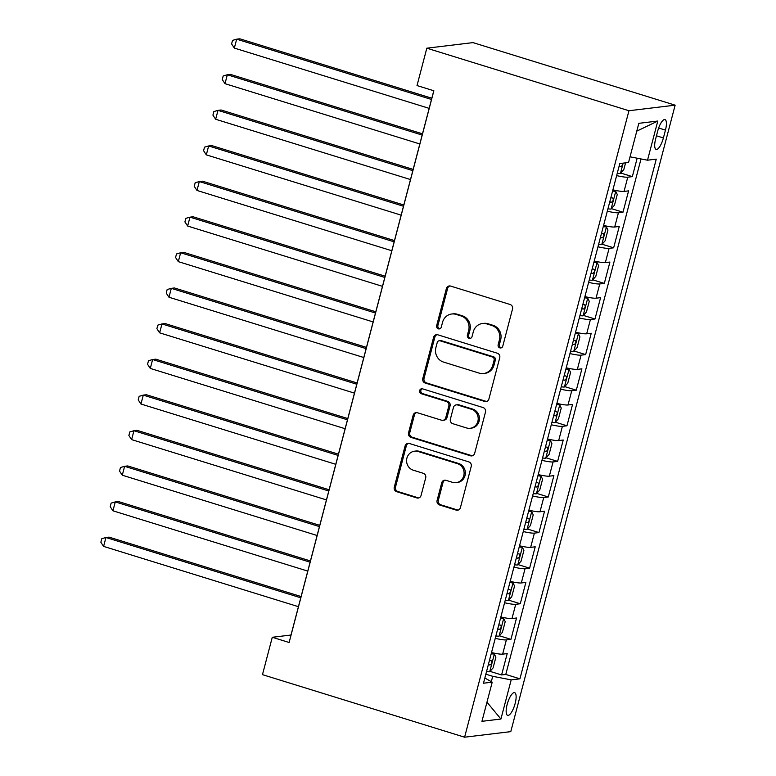 <?xml version="1.0" encoding="UTF-8"?>
<svg xmlns="http://www.w3.org/2000/svg" width="776" height="776" viewBox="0 0 776 776"><rect width="100%" height="100%" fill="white"/><g stroke="black" fill="none" stroke-linecap="round" stroke-linejoin="round"><path stroke-width="1.16" d="M499.822 347.871A2.551 2.396 -96.9 0 0 502.78 346.135L512.519 309.013A3.647 3.424 -96.9 0 0 510.133 304.502L450.613 286.082A3.647 3.424 -96.9 0 0 446.384 288.546L436.645 325.668A2.551 2.396 -96.9 0 0 439.264 328.917A2.551 2.396 -96.9 0 0 441.282 327.103L442.543 322.302A11.659 10.971 -96.9 0 1 451.719 313.999A11.659 10.971 -96.9 0 1 456.055 314.396L461.012 315.929A11.659 10.971 -96.9 0 1 468.665 330.382L467.404 335.193A2.551 2.396 -96.9 0 0 470.023 338.433A2.551 2.396 -96.9 0 0 472.031 336.619L473.292 331.818A11.659 10.971 -96.9 0 1 482.478 323.514A11.659 10.971 -96.9 0 1 486.804 323.912L491.761 325.445A11.659 10.971 -96.9 0 1 499.414 339.898L498.153 344.709A2.551 2.396 -96.9 0 0 499.822 347.871M482.478 323.514L483.72 323.369A11.659 10.971 -96.9 0 1 488.055 323.757L493.012 325.299A11.659 10.971 -96.9 0 1 500.665 339.752L499.404 344.554A2.551 2.396 -96.9 0 0 501.383 347.793M449.886 285.946A3.647 3.424 -96.9 0 0 447.636 288.4L437.897 325.522A2.551 2.396 -96.9 0 0 439.885 328.752M451.719 313.999L452.971 313.853A11.659 10.971 -96.9 0 1 457.297 314.241L462.263 315.784A11.659 10.971 -96.9 0 1 469.907 330.236L468.646 335.038A2.551 2.396 -96.9 0 0 470.634 338.278M515.138 703.531A11.883 3.705 107.2 0 0 514.653 692.667A11.883 3.705 107.2 0 0 507.145 704.492A11.883 3.705 107.2 0 0 507.63 715.356A11.883 3.705 107.2 0 0 515.138 703.531M437.101 500.423A3.647 3.424 -96.9 0 0 439.488 504.943L456.191 510.113A3.647 3.424 -96.9 0 0 460.41 507.64L471.226 466.415A3.647 3.424 -96.9 0 0 468.84 461.895L409.321 443.474A3.647 3.424 -96.9 0 0 405.091 445.948L394.276 487.173A3.647 3.424 -96.9 0 0 396.672 491.693L416.838 497.93A3.647 3.424 -96.9 0 0 421.067 495.466L425.694 477.822A3.647 3.424 -96.9 0 0 423.298 473.302L413.298 470.207A9.748 9.166 -96.9 0 1 406.595 460.022A9.748 9.166 -96.9 0 1 414.588 451.186A9.748 9.166 -96.9 0 1 418.206 451.516L457.384 463.641A9.748 9.166 -96.9 0 1 464.087 473.826A9.748 9.166 -96.9 0 1 456.104 482.662A9.748 9.166 -96.9 0 1 452.486 482.332L445.957 480.315A3.647 3.424 -96.9 0 0 441.728 482.779L437.101 500.423L438.353 500.277A3.647 3.424 -96.9 0 0 440.739 504.798L457.442 509.958A3.647 3.424 -96.9 0 0 458.16 510.094M628.948 110.735L426.819 48.19L417.022 85.564L433.862 90.773L289.118 642.489L272.279 637.28L262.472 674.654L464.601 737.2L628.948 110.735L675.139 105.167L510.792 731.632L464.601 737.2M484.699 401.454A3.647 3.424 -96.9 0 0 488.919 398.98L499.734 357.755A3.647 3.424 -96.9 0 0 497.348 353.235L437.829 334.815A3.647 3.424 -96.9 0 0 433.6 337.288L422.784 378.513A3.647 3.424 -96.9 0 0 425.18 383.034L484.699 401.454L485.941 401.299A3.647 3.424 -96.9 0 0 486.668 401.444M485.485 412.085L474.67 453.31A3.647 3.424 -96.9 0 1 470.44 455.784L410.921 437.363A3.647 3.424 -96.9 0 1 408.535 432.843L413.162 415.199A3.647 3.424 -96.9 0 1 417.381 412.735L441.525 420.204A3.647 3.424 -96.9 0 0 445.744 417.73L448.819 406.023A3.647 3.424 -96.9 0 0 446.423 401.512L421.3 393.733A2.551 2.396 -96.9 0 1 421.63 388.757A2.551 2.396 -96.9 0 1 422.58 388.844L483.089 407.565A3.647 3.424 -96.9 0 1 485.485 412.085M490.005 671.366L501.597 674.945L507.203 653.596L502.644 654.139L506.379 639.909A14.851 1.95 -165.3 0 1 495.253 638.328M499.346 635.767L510.938 639.356L516.535 617.997L511.985 618.55L515.72 604.31A14.851 1.95 -165.3 0 1 504.594 602.729M508.687 600.178L520.269 603.757L525.876 582.407L521.317 582.951L525.051 568.711A14.851 1.95 -165.3 0 1 513.925 567.14M518.019 564.579L529.61 568.168L535.217 546.808L530.658 547.361L534.392 533.122A14.851 1.95 -165.3 0 1 523.267 531.541M527.36 528.99L538.951 532.569L544.548 511.219L539.999 511.762L543.733 497.523A14.851 1.95 -165.3 0 1 532.608 495.951M536.701 493.39L548.283 496.98L553.889 475.62L549.33 476.173L553.065 461.933A14.851 1.95 -165.3 0 1 541.949 460.352M546.032 457.791L557.624 461.38L563.231 440.021L558.672 440.574L562.406 426.334A14.851 1.95 -165.3 0 1 551.28 424.763M555.373 422.202L566.965 425.791L572.562 404.432L568.013 404.985L571.747 390.745A14.851 1.95 -165.3 0 1 560.621 389.164M564.715 386.603L576.306 390.192L581.903 368.833L577.344 369.386L581.078 355.146A14.851 1.95 -165.3 0 1 569.962 353.575M574.046 351.014L585.637 354.603L591.244 333.243L586.685 333.787L590.42 319.557A14.851 1.95 -165.3 0 1 579.294 317.976M583.387 315.415L594.979 319.004L600.585 297.644L596.026 298.197L599.761 283.958A14.851 1.95 -165.3 0 1 588.635 282.377M592.728 279.826L604.32 283.405L609.917 262.055L605.358 262.598L609.102 248.369A14.851 1.95 -165.3 0 1 597.976 246.787M602.069 244.227L613.651 247.816L619.258 226.456L614.699 227.009L618.433 212.769A14.851 1.95 -165.3 0 1 607.307 211.188M611.401 208.637L622.992 212.217L628.599 190.867L624.04 191.41A14.851 1.95 -165.3 0 1 612.914 189.839M657.708 131.047L655.652 138.885A11.504 3.589 107.2 0 0 656.127 149.409A11.504 3.589 107.2 0 0 663.393 137.944L665.449 130.116A11.504 3.589 107.2 0 0 664.983 119.591A11.504 3.589 107.2 0 0 657.708 131.047M501.597 674.945L505.777 674.441L519.93 678.825L656.263 159.138L647.523 160.196L630.034 156.82M519.93 678.825L511.19 679.873L500.918 719.032L481.945 721.321L492.217 682.162L483.477 683.22L619.811 163.542L628.55 162.485L638.823 123.335L657.796 121.046L647.523 160.196M620.742 173.038L632.333 176.627L627.774 177.18A14.851 1.95 -165.3 0 1 616.648 175.599M622.992 212.217L618.433 212.769M613.651 247.816L609.102 248.369M604.32 283.405L599.761 283.958M594.979 319.004L590.42 319.557M585.637 354.603L581.078 355.146M576.306 390.192L571.747 390.745M566.965 425.791L562.406 426.334M557.624 461.38L553.065 461.933M548.283 496.98L543.733 497.523M538.951 532.569L534.392 533.122M529.61 568.168L525.051 568.711M520.269 603.757L515.72 604.31M510.938 639.356L506.379 639.909M505.777 674.441L641.015 158.944M632.333 176.627L637.164 158.197M491.315 681.658L492.721 676.313L485.844 674.179M426.819 48.19L473.011 42.612L675.139 105.167M433.784 90.753L291 635.02L272.279 637.28M603.573 225.428A14.851 1.95 14.7 0 0 614.699 227.009M594.241 261.027A14.851 1.95 14.7 0 0 605.358 262.598M584.9 296.616A14.851 1.95 14.7 0 0 596.026 298.197M575.559 332.215A14.851 1.95 14.7 0 0 586.685 333.787M566.228 367.805A14.851 1.95 14.7 0 0 577.344 369.386M556.887 403.404A14.851 1.95 14.7 0 0 568.013 404.985M547.546 438.993A14.851 1.95 14.7 0 0 558.672 440.574M538.205 474.592A14.851 1.95 14.7 0 0 549.33 476.173M528.873 510.191A14.851 1.95 14.7 0 0 539.999 511.762M519.532 545.78A14.851 1.95 14.7 0 0 530.658 547.361M510.191 581.379A14.851 1.95 14.7 0 0 521.317 582.951M500.86 616.968A14.851 1.95 14.7 0 0 511.985 618.55M492.217 682.162L484.845 678.02M491.518 652.567A14.851 1.95 14.7 0 0 502.644 654.139M492.721 676.313L511.19 679.873M636.776 131.144L657.796 121.046M500.918 719.032L486.969 702.173M437.101 334.679A3.647 3.424 -96.9 0 0 434.851 337.143L424.035 378.368A3.647 3.424 -96.9 0 0 426.422 382.888L485.941 401.299M494.099 360.161A2.551 2.396 -96.9 0 0 492.42 356.999L440.176 340.839A2.551 2.396 -96.9 0 0 437.218 342.565L435.889 347.629A11.659 10.971 -96.9 0 0 443.542 362.082L479.258 373.14A11.659 10.971 -96.9 0 0 483.584 373.537A11.659 10.971 -96.9 0 0 492.77 365.234L494.099 360.161L495.35 360.015A2.551 2.396 -96.9 0 0 493.672 356.853L492.42 356.999M439.235 340.751L440.477 340.596A2.551 2.396 -96.9 0 1 441.428 340.683L493.672 356.853M483.584 373.537L484.835 373.382A11.659 10.971 -96.9 0 0 494.021 365.079L492.77 365.234M495.35 360.015L494.021 365.079M416.663 412.589A3.647 3.424 -96.9 0 0 414.413 415.053L409.776 432.698A3.647 3.424 -96.9 0 0 412.172 437.208L471.692 455.628A3.647 3.424 -96.9 0 0 472.409 455.764M442.873 420.32L444.124 420.175A3.647 3.424 -96.9 0 0 446.995 417.585L450.061 405.877A3.647 3.424 -96.9 0 0 447.674 401.357L422.542 393.577L421.3 393.733M422.27 388.766A2.551 2.396 -96.9 0 0 422.542 393.577M466.57 427.954A9.748 9.166 -96.9 0 0 470.188 428.284A9.748 9.166 -96.9 0 0 478.181 419.438A9.748 9.166 -96.9 0 0 471.478 409.262L457.665 404.985A3.647 3.424 -96.9 0 0 453.446 407.458L450.371 419.166A3.647 3.424 -96.9 0 0 452.767 423.677L466.57 427.954M470.188 428.284L471.439 428.129A9.748 9.166 -96.9 0 0 479.423 419.292A9.748 9.166 -96.9 0 0 472.72 409.107L471.478 409.262M456.317 404.868L457.568 404.713A3.647 3.424 -96.9 0 1 458.917 404.839L472.72 409.107M445.23 480.179A3.647 3.424 -96.9 0 0 442.98 482.633L438.353 500.277M456.104 482.662L457.355 482.517A9.748 9.166 -96.9 0 0 465.338 473.67A9.748 9.166 -96.9 0 0 458.635 463.485L457.384 463.641M414.588 451.186L415.829 451.031A9.748 9.166 -96.9 0 1 419.447 451.36L458.635 463.485M408.593 443.339A3.647 3.424 -96.9 0 0 406.343 445.793L395.527 487.027A3.647 3.424 -96.9 0 0 397.913 491.538L418.089 497.785A3.647 3.424 -96.9 0 0 418.807 497.92M625.582 162.844L623.807 169.585L620.373 173.446A9.836 1.29 -165.3 0 1 617.269 173.223M431.825 98.222L239.794 38.8L236.67 39.178L234.333 48.073L429.167 108.368M619.044 166.462A9.836 1.29 14.7 0 0 620.8 166.665L622.061 165.705L622.633 163.202M431.505 99.464L236.67 39.178L232.528 40.381L231.597 43.941L234.333 48.073M607.938 208.812A9.836 1.29 -165.3 0 0 611.042 209.045L614.476 205.184L617.269 194.504L615.707 191.245A9.836 1.29 -165.3 0 1 612.603 191.022M615.707 191.245L612.778 190.333M422.493 133.821L230.453 74.399L227.329 74.768L225.001 83.672L419.826 143.958M609.713 202.051A9.836 1.29 14.7 0 0 611.459 202.264C613.35 200.897 613.719 199.471 612.584 197.987A9.836 1.29 -165.3 0 1 610.828 197.783M422.163 135.063L227.329 74.768L223.187 75.97L222.256 79.53L225.001 83.672M598.597 244.411A9.836 1.29 -165.3 0 0 601.701 244.634L605.135 240.773L607.938 230.094L606.366 226.834A9.836 1.29 -165.3 0 1 603.262 226.611M606.366 226.834L603.447 225.932M413.152 169.411L221.111 109.988L217.998 110.367L215.66 119.261L410.494 179.557M600.372 237.65A9.836 1.29 14.7 0 0 602.127 237.854C604.009 236.486 604.388 235.07 603.243 233.586A9.836 1.29 -165.3 0 1 601.487 233.372M412.822 170.652L217.998 110.367L213.856 111.569L212.915 115.129L215.66 119.261M589.256 280.01A9.836 1.29 -165.3 0 0 592.36 280.233L595.793 276.372L598.597 265.693L597.035 262.433A9.836 1.29 -165.3 0 1 593.931 262.21M597.035 262.433L594.106 261.531M403.811 205.01L211.78 145.587L208.657 145.956L206.319 154.861L401.153 215.146M591.031 273.239A9.836 1.29 14.7 0 0 592.786 273.453C594.668 272.085 595.047 270.659 593.912 269.175A9.836 1.29 -165.3 0 1 592.156 268.971M403.491 206.251L208.657 145.956L204.515 147.159L203.584 150.719L206.319 154.861M579.924 315.599A9.836 1.29 -165.3 0 0 583.028 315.822L586.462 311.962L589.256 301.282L587.694 298.023A9.836 1.29 -165.3 0 1 584.59 297.8M587.694 298.023L584.764 297.121M394.48 240.599L202.439 181.177L199.316 181.555L196.988 190.45L391.812 250.745M581.69 308.838A9.836 1.29 14.7 0 0 583.445 309.042C585.337 307.674 585.705 306.258 584.57 304.774A9.836 1.29 -165.3 0 1 582.815 304.561M394.15 241.84L199.316 181.555L195.174 182.758L194.243 186.318L196.988 190.45M570.583 351.198A9.836 1.29 -165.3 0 0 573.687 351.421L577.121 347.561L579.924 336.881L578.353 333.622A9.836 1.29 -165.3 0 1 575.249 333.399M578.353 333.622L575.433 332.72M385.139 276.198L193.098 216.776L189.984 217.154L187.646 226.049L382.481 286.334M572.358 344.428A9.836 1.29 14.7 0 0 574.114 344.641C575.996 343.273 576.374 341.847 575.229 340.373A9.836 1.29 -165.3 0 1 573.474 340.16M384.809 277.439L189.984 217.154L185.833 218.347L184.901 221.907L187.646 226.049M561.242 386.787A9.836 1.29 -165.3 0 0 564.346 387.011L567.78 383.15L570.583 372.47L569.021 369.211A9.836 1.29 -165.3 0 1 565.917 368.988M569.021 369.211L566.092 368.309M375.797 311.797L183.766 252.365L180.643 252.743L178.305 261.638L373.14 321.933M563.017 380.027A9.836 1.29 14.7 0 0 564.773 380.23C566.655 378.872 567.033 377.446 565.888 375.962A9.836 1.29 -165.3 0 1 564.142 375.759M375.477 313.038L180.643 252.743L176.501 253.946L175.57 257.506L178.305 261.638M551.901 422.386A9.836 1.29 -165.3 0 0 555.015 422.61L558.439 418.749L561.242 408.069L559.68 404.81A9.836 1.29 -165.3 0 1 556.576 404.587M559.68 404.81L556.751 403.908M366.466 347.386L174.425 287.964L171.302 288.342L168.974 297.237L363.798 357.523M553.676 415.616A9.836 1.29 14.7 0 0 555.432 415.829C557.323 414.462 557.692 413.036 556.557 411.561A9.836 1.29 -165.3 0 1 554.801 411.348M366.136 348.628L171.302 288.342L167.16 289.535L166.229 293.095L168.974 297.237M542.57 457.976A9.836 1.29 -165.3 0 0 545.673 458.199L549.107 454.338L551.911 443.668L550.339 440.409A9.836 1.29 -165.3 0 1 547.235 440.176M550.339 440.409L547.419 439.497M357.125 382.985L165.084 323.553L161.971 323.931L159.633 332.836L354.467 393.122M544.345 451.215A9.836 1.29 14.7 0 0 546.1 451.428C547.982 450.061 548.36 448.635 547.216 447.151A9.836 1.29 -165.3 0 1 545.46 446.947M356.795 384.227L161.971 323.931L157.819 325.134L156.888 328.694L159.633 332.836M533.228 493.575A9.836 1.29 -165.3 0 0 536.332 493.798L539.766 489.937L542.57 479.258L541.008 475.998A9.836 1.29 -165.3 0 1 537.894 475.775M541.008 475.998L538.078 475.096M347.784 418.574L155.753 359.152L152.629 359.53L150.292 368.425L345.126 428.721M535.003 486.814A9.836 1.29 14.7 0 0 536.759 487.018C538.641 485.65 539.019 484.224 537.875 482.75A9.836 1.29 -165.3 0 1 536.129 482.536M347.464 419.816L152.629 359.53L148.488 360.733L147.547 364.284L150.292 368.425M523.887 529.164A9.836 1.29 -165.3 0 0 527.001 529.387L530.425 525.527L533.228 514.857L531.667 511.597A9.836 1.29 -165.3 0 1 528.563 511.374M531.667 511.597L528.737 510.686M338.452 454.173L146.412 394.741L143.288 395.12L140.96 404.024L335.785 464.31M525.662 522.403A9.836 1.29 14.7 0 0 527.418 522.617C529.31 521.249 529.678 519.823 528.543 518.339A9.836 1.29 -165.3 0 1 526.788 518.135M338.123 455.415L143.288 395.12L139.146 396.323L138.215 399.882L140.96 404.024M514.556 564.763A9.836 1.29 -165.3 0 0 517.66 564.986L521.094 561.126L523.897 550.446L522.326 547.187A9.836 1.29 -165.3 0 1 519.222 546.964M522.326 547.187L519.406 546.285M329.111 489.763L137.071 430.34L133.957 430.719L131.619 439.614L326.454 499.909M516.331 558.002A9.836 1.29 14.7 0 0 518.087 558.206C519.968 556.838 520.347 555.412 519.202 553.938A9.836 1.29 -165.3 0 1 517.447 553.725M328.781 491.004L133.957 430.719L129.805 431.922L128.874 435.481L131.619 439.614M505.215 600.352A9.836 1.29 -165.3 0 0 508.319 600.575L511.753 596.725L514.556 586.045L512.994 582.786A9.836 1.29 -165.3 0 1 509.88 582.563M512.994 582.786L510.065 581.874M319.77 525.362L127.739 465.93L124.616 466.308L122.278 475.213L317.112 535.498M506.99 593.591A9.836 1.29 14.7 0 0 508.746 593.805C510.627 592.437 511.006 591.011 509.861 589.527A9.836 1.29 -165.3 0 1 508.105 589.323M319.45 526.603L124.616 466.308L120.474 467.511L119.533 471.071L122.278 475.213M495.874 635.951A9.836 1.29 -165.3 0 0 498.987 636.174L502.412 632.314L505.215 621.634L503.653 618.375A9.836 1.29 -165.3 0 1 500.549 618.152M503.653 618.375L500.724 617.473M310.429 560.951L118.398 501.529L115.275 501.907L112.937 510.802L307.771 571.097M497.649 629.19A9.836 1.29 14.7 0 0 499.404 629.394C501.296 628.027 501.665 626.601 500.53 625.126A9.836 1.29 -165.3 0 1 498.774 624.913M310.109 562.193L115.275 501.907L111.133 503.11L110.202 506.67L112.937 510.802M486.542 671.541A9.836 1.29 -165.3 0 0 489.646 671.773L493.08 667.913L495.874 657.233L494.312 653.974A9.836 1.29 -165.3 0 1 491.208 653.751M494.312 653.974L491.383 653.062M301.098 596.55L109.057 537.128L105.934 537.496L103.606 546.401L298.44 606.687M488.317 664.78A9.836 1.29 14.7 0 0 490.063 664.993C491.955 663.625 492.324 662.2 491.189 660.715A9.836 1.29 -165.3 0 1 489.433 660.512M300.768 597.792L105.934 537.496L101.792 538.699L100.861 542.259L103.606 546.401M624.04 191.41L627.774 177.18M658.649 128.011L665.449 130.116M656.467 135.8L663.393 137.944M500.665 339.752L499.414 339.898M493.012 325.299L491.761 325.445M488.055 323.757L486.804 323.912M468.646 335.038L467.404 335.193M469.907 330.236L468.665 330.382M462.263 315.784L461.012 315.929M457.297 314.241L456.055 314.396M437.897 325.522L436.645 325.668M447.636 288.4L446.384 288.546M499.404 344.554L498.153 344.709M426.422 382.888L425.18 383.034M424.035 378.368L422.784 378.513M434.851 337.143L433.6 337.288M441.428 340.683L440.176 340.839M471.692 455.628L470.44 455.784M412.172 437.208L410.921 437.363M409.776 432.698L408.535 432.843M414.413 415.053L413.162 415.199M446.995 417.585L445.744 417.73M450.061 405.877L448.819 406.023M447.674 401.357L446.423 401.512M458.917 404.839L457.665 404.985M442.98 482.633L441.728 482.779M419.447 451.36L418.206 451.516M418.089 497.785L416.838 497.93M397.913 491.538L396.672 491.693M395.527 487.027L394.276 487.173M406.343 445.793L405.091 445.948M457.442 509.958L456.191 510.113M440.739 504.798L439.488 504.943M620.46 173.349L623.147 163.135M619.132 166.151L620.8 166.665M611.129 208.948L615.746 191.323M609.79 201.741L611.459 202.264M601.788 244.537L606.415 226.922M600.449 237.34L602.127 237.854M592.447 280.136L597.074 262.511M591.108 272.929L592.786 273.453M583.115 315.725L587.733 298.11M581.777 308.528L583.445 309.042M573.774 351.324L578.401 333.699M572.436 344.127L574.114 344.641M564.433 386.914L569.06 369.298M563.095 379.716L564.773 380.23M555.102 422.513L559.719 404.888M553.763 415.315L555.432 415.829M545.761 458.102L550.378 440.487M544.422 450.904L546.1 451.428M536.42 493.701L541.047 476.086M535.081 486.503L536.759 487.018M527.088 529.3L531.705 511.675M525.75 522.093L527.418 522.617M517.747 564.889L522.364 547.274M516.409 557.692L518.087 558.206M508.406 600.488L513.033 582.863M507.067 593.281L508.746 593.805M499.075 636.077L503.692 618.462M497.736 628.88L499.404 629.394M489.734 671.677L494.351 654.052M488.395 664.469L490.063 664.993"/></g></svg>
